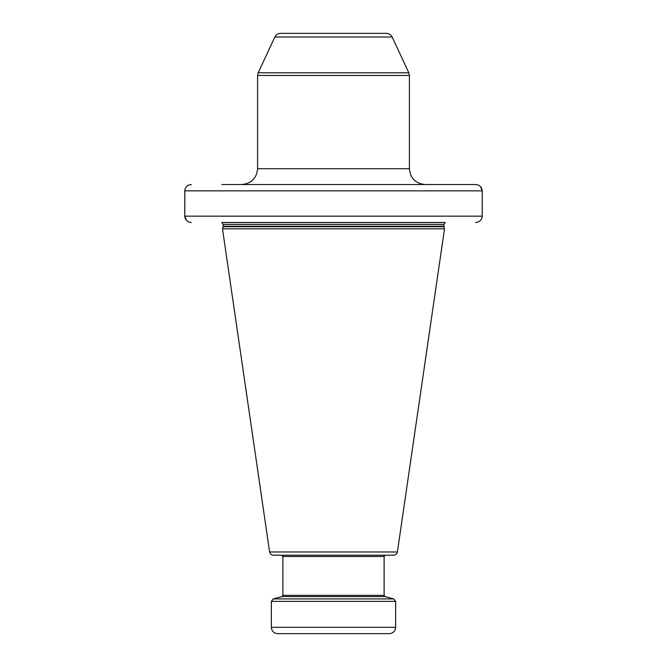 <?xml version="1.0" encoding="UTF-8"?>
<svg xmlns="http://www.w3.org/2000/svg" width="667" height="667" viewBox="0 0 667 667"><rect width="100%" height="100%" fill="white"/><g stroke="black" fill="none" stroke-linecap="round" stroke-linejoin="round"><path stroke-width="1" d="M379.365 633.65L277.68 633.65C273.837 633.275 271.727 631.165 271.352 627.322L271.352 601.367L395.648 601.367L393.772 598.916L273.228 598.916L271.352 601.367M271.352 627.322L395.648 627.322C395.273 631.165 393.163 633.275 389.32 633.65L333.5 633.65M333.5 555.211L273.37 555.211C271.311 555.052 270.06 553.977 269.61 551.968L397.39 551.968C396.94 553.977 395.689 555.052 393.63 555.211L300.292 555.211M273.228 598.916L281.958 596.581L385.042 596.581L384.109 595.356L282.891 595.356L282.891 556.478L384.109 556.478L385.368 555.211L366.708 555.211M397.39 551.968L444.514 228.814L222.486 228.814L269.61 551.968M221.853 222.486L445.147 222.486M480.482 186.552L482.233 190.854C481.849 187.018 479.665 184.909 475.663 184.534L221.853 184.534M475.663 184.534L445.147 184.534M186.518 220.469L184.767 216.158L184.834 189.945M475.663 222.486C479.665 222.111 481.849 220.002 482.233 216.158L482.166 217.075M191.337 184.534C187.335 184.909 185.151 187.018 184.767 190.854L184.767 216.158C185.151 220.002 187.335 222.111 191.337 222.486M184.767 216.158L482.233 216.158L482.233 190.854L184.767 190.854M274.862 37.002L392.138 37.002C390.929 34.676 389.019 33.458 386.401 33.35L280.599 33.35C277.981 33.458 276.071 34.676 274.862 37.002L258.187 72.778L257.595 75.446L409.405 75.446L409.405 168.718C410.347 178.322 415.616 183.592 425.221 184.534M222.486 228.814L223.053 226.688L443.947 226.688L444.514 228.814M443.88 226.205L223.12 226.205L223.12 224.387L443.88 224.387L443.947 226.688M392.138 37.002L408.813 72.778L258.187 72.778M409.405 168.718L257.595 168.718L257.595 75.446M395.648 627.322L395.648 601.367M385.042 596.581L393.772 598.916M281.958 596.581L282.891 595.356M384.109 595.356L384.109 556.478M282.891 556.478L281.632 555.211M223.053 226.688L223.12 226.205M221.853 222.595L223.12 224.387M445.147 222.595L443.88 224.387M257.595 168.718C256.653 178.322 251.384 183.592 241.779 184.534M408.813 72.778L409.405 75.446"/></g></svg>
